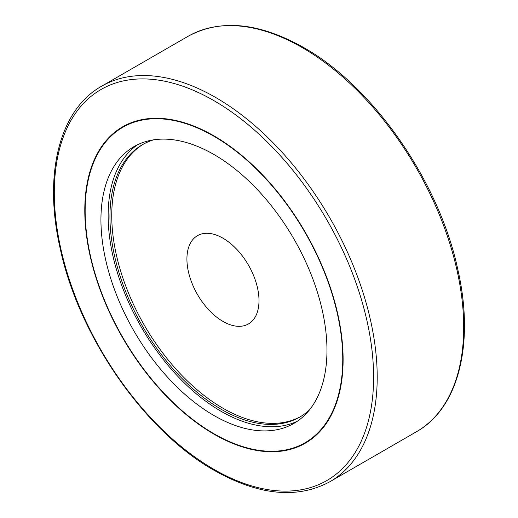 <?xml version="1.0" encoding="UTF-8"?>
<svg xmlns="http://www.w3.org/2000/svg" width="518" height="518" viewBox="0 0 518 518"><rect width="100%" height="100%" fill="white"/><g stroke="black" fill="none" stroke-linecap="round" stroke-linejoin="round"><path stroke-width="0.78" d="M222.96 321.419A50.965 29.422 -120 0 0 248.446 323.944A50.965 29.422 -120 0 0 256.255 283.106A50.965 29.422 -120 0 0 222.96 238.196A50.965 29.422 -120 0 0 197.481 235.671A50.965 29.422 -120 0 0 189.666 276.508A50.965 29.422 -120 0 0 222.96 321.419M305.465 443.097A182.66 105.458 60 0 1 214.31 433.942A182.66 105.458 60 0 1 214.128 433.838M213.953 135.865A182.66 105.458 60 0 1 333.281 296.827A182.66 105.458 60 0 1 305.283 443.201A182.66 105.458 60 0 1 213.953 434.155A182.66 105.458 60 0 1 94.619 273.187A182.66 105.458 60 0 1 122.624 126.819A182.66 105.458 60 0 1 213.953 135.865M305.206 442.657A182.155 105.167 -120 0 0 305.387 442.547A182.155 105.167 -120 0 0 343.117 359.369M213.953 433.734A182.155 105.167 -120 0 0 305.031 442.76A182.155 105.167 -120 0 0 332.951 296.795A182.155 105.167 -120 0 0 213.953 136.279A182.155 105.167 -120 0 0 122.876 127.26A182.155 105.167 -120 0 0 94.956 273.219A182.155 105.167 -120 0 0 213.953 433.734M297.39 421.205A159.829 92.275 60 0 1 221.16 411.35A159.829 92.275 60 0 1 117.748 273.789A159.829 92.275 60 0 1 137.723 144.651M213.953 154.506A159.829 92.275 60 0 1 318.363 295.351A159.829 92.275 60 0 1 293.868 423.426A159.829 92.275 60 0 1 213.953 415.507A159.829 92.275 60 0 1 109.538 274.663A159.829 92.275 60 0 1 134.039 146.594A159.829 92.275 60 0 1 213.953 154.506M143.428 144.127A157.284 90.805 -120 0 0 120.454 270.448A157.284 90.805 -120 0 0 222.96 408.229A157.284 90.805 -120 0 0 300.693 416.53M309.518 409.848A157.284 90.805 60 0 1 299.799 417.055A157.284 90.805 60 0 1 221.16 409.265A157.284 90.805 60 0 1 118.408 270.668A157.284 90.805 60 0 1 142.521 144.639A157.284 90.805 60 0 1 153.619 139.828M214.135 135.969A182.155 105.167 -120 0 0 123.239 127.052A182.155 105.167 -120 0 0 123.057 127.156M85.153 210.438A182.66 105.458 60 0 1 122.798 126.716M416.407 431.772A228.328 131.825 -120 0 0 451.411 248.808A228.328 131.825 -120 0 0 302.247 47.604A228.328 131.825 -120 0 0 188.086 36.292L101.593 86.228A228.328 131.825 -120 0 1 215.753 97.539A228.328 131.825 -120 0 1 364.918 298.744A228.328 131.825 -120 0 1 329.914 481.708L416.407 431.772C458.683 408.165 474.753 343.434 457.873 269.781C439.232 181.65 373.219 86.493 303.522 47.475C259.097 22.475 220.616 18.745 188.086 36.292M213.953 469.36A225.783 130.355 -120 0 0 373.601 377.182A225.783 130.355 -120 0 0 213.953 100.66A225.783 130.355 -120 0 0 54.299 192.832A225.783 130.355 -120 0 0 213.953 469.36M101.593 86.228C59.317 109.835 43.247 174.566 60.127 248.219C78.768 336.35 144.781 431.507 214.478 470.525C258.903 495.525 297.384 499.255 329.914 481.708M305.387 442.547L305.031 442.76M123.239 127.052L122.876 127.26"/></g></svg>
